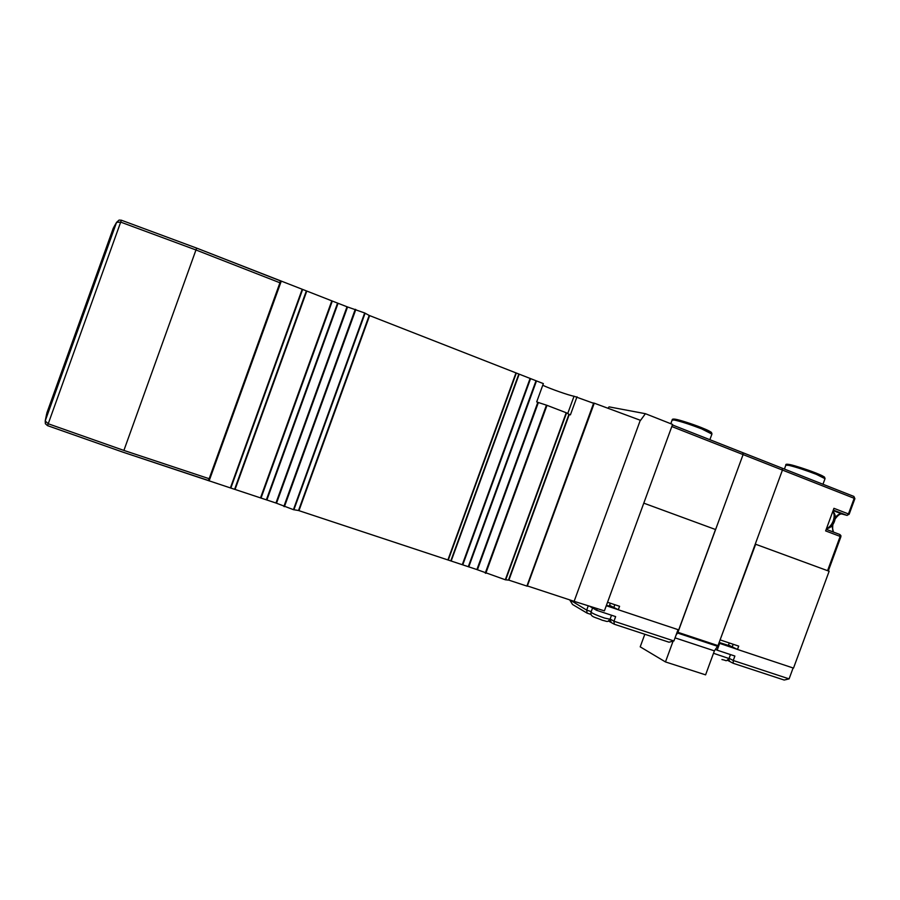 <?xml version="1.0" encoding="UTF-8"?>
<svg xmlns="http://www.w3.org/2000/svg" width="900" height="900" viewBox="0 0 900 900"><rect width="100%" height="100%" fill="white"/><g stroke="black" fill="none" stroke-linecap="round" stroke-linejoin="round"><path stroke-width="1.35" d="M123.896 450.428L196.639 248.096L123.896 450.428L209.16 478.71L279.934 282.78L196.099 250.02L120.69 222.12L116.573 222.345L119.07 220.084L121.354 220.208L120.69 222.12L48.218 423.765L47.509 425.632L45.371 423.731L45.214 420.919L48.218 423.765L123.896 450.428M209.16 478.71L208.26 480.42L123.109 452.205M302.647 289.429L337.567 303.098L266.366 499.826L230.839 488.059L302.647 289.429L196.639 248.096L121.354 220.208L196.627 248.096L280.35 280.845L279.934 282.78M52.526 399.274L56.925 386.55L52.526 399.274M108.911 243.349L104.175 256.028L108.911 243.349M107.381 245.711L102.847 257.895L107.381 245.711M113.895 227.025L116.573 222.345L45.214 420.919L46.642 413.966M47.509 425.632L123.097 452.216L47.52 425.621L45.371 423.731M77.479 329.377L70.391 349.11L77.479 329.377M527.377 585.889L594.259 403.178L592.582 402.863M607.961 408.262L609.064 406.868L645.401 413.696L640.541 420.356L594.259 403.178M640.294 420.266L574.132 601.335L527.546 586.001M645.401 413.696L672.581 424.429L604.395 610.864L574.132 601.335M710.1 432.596C712.44 432.506 709.436 430.796 701.1 427.466C692.123 423.923 679.264 419.827 675.844 419.321M715.601 529.549L743.085 454.579L742.883 452.7L743.085 454.579L671.816 426.544M607.545 602.269L619.571 606.285L618.3 609.75L678.712 629.876L715.5 529.504L643.793 503.156M618.3 609.75L609.57 605.306M609.424 605.711L610.47 606.431L606.42 605.351M606.285 605.722L618.176 609.683M570.004 599.974L586.688 610.11L588.262 605.79M589.421 606.15L596.61 610.301L597.229 608.614M678.06 629.651L673.909 640.957L669.004 642.206L614.306 624.24L613.957 621.214L673.909 640.957M596.61 610.301L615.645 616.601L613.957 621.214L610.133 618.998M591.232 611.606L586.688 610.11L587.115 613.136L591.075 614.441M569.914 600.232L572.535 604.474L587.115 613.136M608.456 621.034L614.306 624.24M644.816 634.264L640.215 646.841L665.471 661.928L673.076 641.171M742.95 452.734L782.19 468.191L782.438 470.07L718.009 645.626L677.936 632.317L675.979 635.321M677.936 632.317L743.085 454.579L782.438 470.07L755.269 544.118L829.136 571.252L793.508 668.115L737.482 649.451L728.494 645.041M675.045 637.864L714.398 650.869L705.589 674.854L665.471 661.928M718.009 645.626L714.398 650.869M840.881 535.545L840.893 536.726L840.161 536.423L839.824 534.499L826.222 529.324L839.824 534.499L840.893 535.59L840.161 536.423L825.637 530.91L833.94 508.32L848.441 513.934L854.19 498.308L782.438 470.07L782.19 468.191L672.401 424.935L742.815 452.678M847.181 515.396L848.441 513.934L849.116 514.271M823.039 477.236C825.469 477.259 822.96 475.796 815.512 472.86C806.411 469.294 794.531 465.536 790.324 464.67L790.211 464.647M782.123 468.169L853.864 496.429L782.258 468.225M854.899 498.656L853.864 496.429L854.899 498.645L849.15 514.26L846.832 515.317L842.029 514.012C839.779 513.562 837.518 514.721 835.256 517.523M720.135 639.832L755.663 544.252M737.482 649.451L738.709 646.11L720.506 640.024M728.359 645.413L719.168 642.454M718.931 643.117L737.336 649.373M793.102 667.98L789.086 678.881L784.181 680.04L733.23 663.3L733.252 660.499L789.086 678.881M719.629 643.477L717.165 650.183L734.884 656.044L733.252 660.499L729.113 658.283M715.511 649.305L717.165 650.183M727.414 660.262L733.23 663.3M347.006 306.765L347.558 306.968L276.502 503.224L275.951 503.021L347.006 306.765L337.567 303.098M448.267 560.059L516.341 373.039L536.017 380.745L468.293 566.696L298.519 510.514L369.191 315.428L364.68 312.975L347.558 306.968M369.191 315.428L516.341 373.039M537.829 402.322L538.369 402.514L477.439 569.767L476.91 569.565L537.829 402.322L536.692 401.884L543.352 383.603L536.017 380.745M542.745 385.256C550.283 388.834 569.137 395.449 574.031 396.236L593.955 403.425L527.265 586.204L593.955 403.425M230.839 488.059L123.097 452.216M508.871 580.151L505.316 579.769L566.212 412.74L569.295 414.439L508.871 580.151L527.265 586.204M505.316 579.769L477.439 569.767M468.293 566.696L476.91 569.565M276.502 503.224L293.434 509.659L298.519 510.514M266.366 499.826L275.951 503.021M577.012 396.765L570.409 414.877L569.295 414.439M566.212 412.74L546.998 405.338L485.786 573.311M546.998 405.338L538.369 402.514M46.811 413.111L113.355 227.97M711.911 434.081L701.719 428.906C690.21 424.474 681.086 421.515 674.325 420.03L672.131 420.086L670.826 423.664M686.205 430.369L708.266 439.065M614.824 604.71L613.879 607.298M609.975 619.425L611.258 622.462M592.56 607.961L591.041 612.113C591.908 613.215 596.385 615.195 604.485 618.041L610.043 619.256M717.637 646.335L677.576 633.026M825.019 478.71L816.446 474.379C805.601 470.205 796.41 467.201 788.873 465.356L785.835 465.188L784.406 469.069M833.119 510.57L842.141 514.058C840.262 513.484 837.911 515.16 835.087 519.053M801.472 475.785L822.026 483.885M827.572 570.679L840.161 536.423M842.288 514.091L846.934 515.351L849.15 514.26M831.926 525.78L833.423 532.058M833.299 510.075L846.832 515.317M733.196 644.276L732.285 646.774M728.741 659.104L729.653 661.376M713.509 653.276L729.011 658.541M730.462 654.592L728.989 658.62C725.22 662.04 727.268 660.409 722.07 659.587L721.924 659.531M826.549 528.446C829.361 527.512 831.589 525.015 833.22 520.965C834.592 516.836 834.446 513.664 832.793 511.47M526.882 586.114L593.595 403.256M574.031 396.236L567.709 413.572M529.976 378.776L462.431 564.278M451.327 560.599L519.064 374.501M447.896 559.957L515.981 372.892M369.63 315.619L298.969 510.649M331.684 301.207L260.685 497.441M235.215 489.015L306.664 291.42M281.306 281.059L209.115 480.892M230.389 487.935L302.209 289.238M508.5 580.05L568.946 414.293M530.46 378.945L462.915 564.457M450.956 560.498L518.715 374.355M332.19 301.387L261.18 497.632M234.765 488.88L306.225 291.229M505.688 579.87L566.572 412.897M546.457 405.146L485.257 573.109M536.501 380.914L468.776 566.876M365.119 313.178L293.895 509.782M364.68 312.975L293.434 509.659M266.873 500.017L338.074 303.277M355.815 309.51L284.411 506.666M355.252 309.308L283.86 506.464M121.354 220.208L119.07 220.084M675.607 419.254L697.624 426.127L711.383 432.304L711.979 433.912L709.864 439.695M675.529 419.243C673.155 418.882 672.053 419.108 672.199 419.906M611.516 615.24L610.009 619.346C606.938 622.62 608.006 621.45 602.347 620.269C595.249 617.006 590.029 617.242 591.008 612.202M610.335 603.202L609.232 606.24M785.891 465.041C785.374 464.141 786.78 463.995 790.099 464.614L811.327 471.262L824.456 477.011L825.064 478.564L822.971 484.267M828.304 570.949L840.893 536.726M832.883 524.543C832.399 528.896 832.68 531.428 833.704 532.17M729.259 642.949L728.179 645.896M832.837 511.312C835.403 513.821 835.931 517.207 834.435 521.494C832.77 525.791 830.104 528.199 826.447 528.727"/></g></svg>
